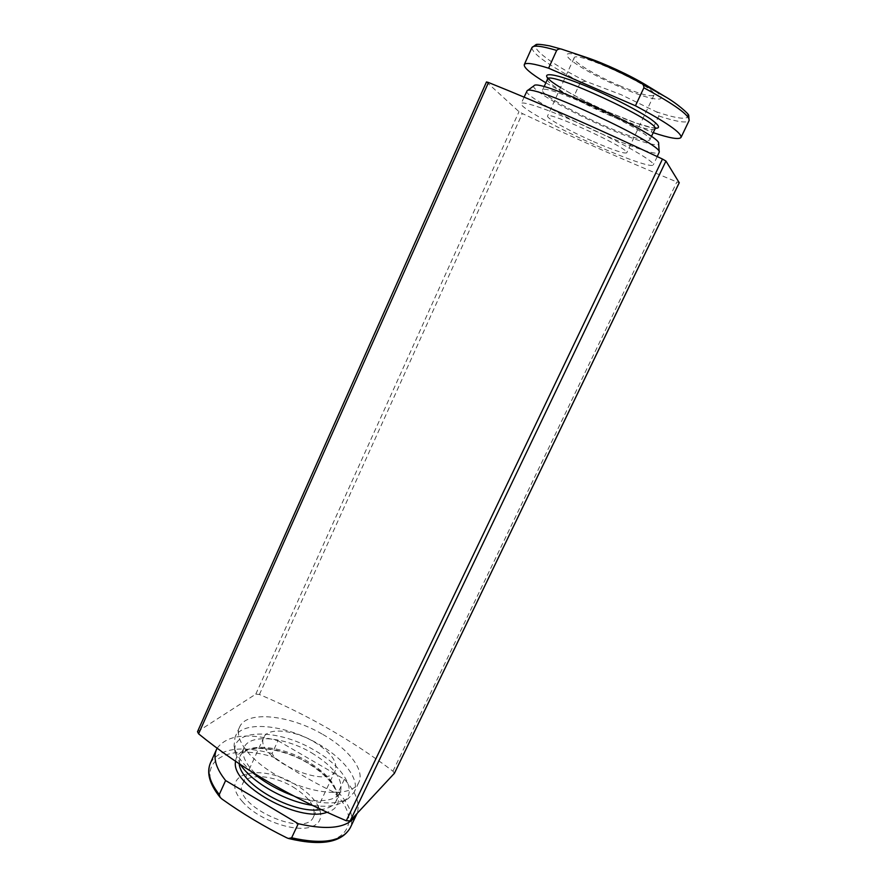 <?xml version="1.0" encoding="UTF-8"?>
<svg xmlns="http://www.w3.org/2000/svg" width="887" height="887" viewBox="0 0 887 887"><rect width="100%" height="100%" fill="white"/><g stroke="black" fill="none" stroke-linecap="round" stroke-linejoin="round"><path stroke-width="0.67" stroke-dasharray="4.43 3.33" d="M217.115 748.262C226.917 735.09 247.196 732.562 277.964 740.689L272.087 753.473L274.515 757.509C293.275 770.603 313.056 782.168 333.845 792.18C366.852 823.591 342.659 854.436 286.778 837.816M531.923 47.621C532.278 53.708 548.465 65.206 580.497 82.103L585.675 81.26L621.321 94.765L655.937 111.629C657.954 112.494 658.908 113.946 658.808 115.986L651.224 131.997L653.22 132.673M545.849 82.824L573.202 97.969L651.224 131.997M580.497 82.103L573.202 97.969M486.475 81.948L518.995 111.673L522.332 113.525C574.776 138.305 626.289 161.112 676.87 181.957L679.22 182.722M197.513 731.697L255.8 694.122L259.425 694.488C308.055 715.133 352.56 740.7 392.952 771.18L394.393 773.298M322.824 734.447C348.391 748.916 365.034 770.027 358.825 782.412C352.904 796.027 319.697 795.938 287.144 780.726C254.514 765.681 233.015 740.368 239.601 727.063C246.508 710.165 289.905 714.944 322.824 734.447M597.406 146.011C626.887 159.117 652.189 167.843 653.287 164.882C655.293 162.099 626.344 145.146 589.999 128.293C553.665 111.407 522.022 100.242 521.201 103.579C518.895 107.072 559.043 129.147 597.406 146.011M586.706 57.522C567.935 51.679 562.502 52.433 570.419 59.784C581.029 68.055 597.694 77.213 620.434 87.236C657.178 103.424 676.637 103.413 646.179 85.119M619.459 85.651C639.472 94.044 650.969 97.182 653.974 95.064C659.85 89.144 574.809 49.672 574.077 57.977C571.993 61.225 595.809 75.583 619.459 85.651M604.069 125.61C630.801 137.119 646.024 141.931 649.727 140.024C656.835 134.48 542.123 81.238 542.478 90.241C540.272 93.567 572.658 111.95 604.069 125.61M534.029 85.74C528.974 88.667 567.68 110.831 605.333 127.196C634.46 140.046 659.207 147.885 658.631 143.572M526.8 91.173C524.295 95.109 564.365 117.561 602.85 134.369C632.398 147.43 657.888 155.89 659.141 152.597M252.13 772.111C241.452 762.687 235.432 753.906 234.057 745.745L235.044 737.141C242.084 719.945 285.525 724.468 318.366 744.005C343.879 758.485 360.388 779.784 354.068 792.39L348.136 798.699C336.129 805.185 317.834 804.21 293.253 795.761M240.344 764.516L235.088 752.42C230.498 728.116 278.44 728.471 314.608 750.369C343.879 766.823 359.035 792.579 342.371 802.214C335.541 806.25 325.429 807.27 312.013 805.274M311.647 752.863C334.111 766.745 343.679 779.85 340.353 792.146C335.375 803.533 308.354 803.666 282.177 791.426C255.933 779.34 238.592 758.618 244.08 747.464C249.757 733.494 284.971 736.92 311.647 752.863M277.964 740.689L344.378 779.274C356.164 792.169 360.388 803.578 357.051 813.512M344.378 779.274L338.28 792.135L333.845 792.18M242.75 801.948C216.805 773.597 259.736 762.077 295.493 784.607C319.409 798.4 329.088 820.065 312.302 826.473C296.003 833.325 258.45 820.231 242.75 801.948M292.898 786.891C309.363 797.28 316.249 807.214 313.543 816.683C305.583 839.224 230.565 804.398 242.65 783.764C247.018 772.954 273.196 774.928 292.898 786.891M593.414 141.576C613.128 150.158 624.237 153.906 626.732 152.819C631.367 149.448 547.135 110.343 547.556 116.064C546.048 118.06 570.086 131.343 593.414 141.576M313.909 741.765C330.596 752.043 337.759 761.589 335.375 770.404C328.201 791.337 252.54 756.223 263.905 737.219C267.907 727.207 293.963 729.901 313.909 741.765M210.43 762.997C219.688 748.44 240.244 745.268 272.087 753.473M221.916 799.01C190.306 763.485 226.196 741.355 274.515 757.509M562.413 49.428C515.336 34.338 535.183 55.87 585.675 81.26M197.89 731.265L486.597 82.136M255.8 694.122L518.995 111.673M259.425 694.488L522.332 113.525M392.952 771.18L676.87 181.957M655.937 111.629C692.625 124.402 700.918 118.248 664.363 96.184M658.808 115.986C676.792 121.874 686.893 123.404 689.099 120.577M560.573 87.569C574.366 95.907 591.03 104.378 610.578 112.971C631.91 122.173 646.889 127.273 655.515 128.282M547.501 79.176C545.15 82.824 577.481 101.473 608.981 115.088C635.779 126.564 651.102 131.209 654.939 129.047M239.202 763.762L240.044 756.356C245.81 742.175 281.057 745.424 307.678 761.39C330.086 775.305 339.577 788.499 336.162 800.972C333.9 805.596 328.855 808.467 321.039 809.576M235.598 761.345C236.862 742.63 277.243 744.393 307.589 762.742C337.171 779.285 349.245 806.095 326.959 812.315M338.28 792.135C350.42 805.673 354.401 817.592 350.21 827.881M656.003 127.994L652.222 127.717L636.678 123.293L610.522 112.926C587.693 103.103 562.036 89.243 553.166 82.624L547.623 77.69M544.064 86.749L542.478 90.241M651.368 136.565L649.727 140.024M524.117 97.126L521.201 103.579M657.245 156.567L653.287 164.882M239.601 727.063L235.044 737.141M358.825 782.412L354.068 792.39M342.371 802.214L348.136 798.699M235.088 752.42L234.057 745.745M244.08 747.464L240.044 756.356C240.31 754.726 242.495 752.808 246.597 750.602C256.975 745.379 285.98 749.892 307.301 762.864C316.171 768.209 323.433 773.996 329.077 780.216C333.346 785.583 335.718 789.452 336.184 791.814C337.304 796.593 337.293 799.642 336.162 800.972L340.353 792.146M574.077 57.977L547.556 116.064M653.974 95.064L626.732 152.819M263.905 737.219L242.65 783.764M335.375 770.404L313.543 816.683"/><path stroke-width="1.33" d="M357.051 813.512L356.618 814.499C348.924 827.748 329.476 830.82 298.254 823.724L291.635 837.816L288.441 838.47L286.778 837.816C264.06 826.573 242.439 813.634 221.916 799.01L220.153 797.402L219.255 794.541L225.608 780.538C215.907 768.286 212.88 757.93 216.506 749.471L217.115 748.262M568.312 51.368C593.07 59.739 617.186 70.261 640.658 82.934L664.363 96.184L646.179 85.119C630.491 75.506 604.18 63.287 586.706 57.522L562.413 49.428C560.229 48.497 558.311 48.818 556.67 50.415L548.598 68.199C533.608 63.487 525.492 62.301 524.272 64.64C523.663 67.634 530.847 73.699 545.849 82.824M679.22 182.722L665.949 161.057L662.478 159.05C599.667 129.38 541.669 103.868 488.482 82.502L486.475 81.948L197.513 731.697L198.588 733.826L488.482 82.502M394.393 773.298L350.199 820.852L346.285 820.752C289.073 796.426 239.845 767.443 198.588 733.826M664.363 96.184C676.371 102.814 689.243 114.157 688.744 115.498L689.099 120.577C690.031 115.587 674.963 104.666 643.873 87.802C643.973 85.518 642.909 83.899 640.658 82.934M653.22 132.673C669.873 138.228 679.143 139.813 681.039 137.407C681.737 132.906 666.536 122.362 635.436 105.775L548.598 68.199M643.873 87.802L635.436 105.775M657.245 156.567L659.218 152.176L658.631 143.572C662.5 135.656 537.577 77.668 534.029 85.74L527.078 90.84L524.117 97.126M659.218 152.176C663.432 144.381 530.304 82.58 527.078 90.84M293.253 795.761C277.321 789.774 263.605 781.879 252.13 772.111M312.013 805.274C285.182 801.338 251.875 782.267 240.344 764.516M225.608 780.538L298.254 823.724M219.255 794.541C209.654 782.157 206.715 771.646 210.43 762.997L216.506 749.471M556.67 50.415C541.525 45.913 533.275 44.982 531.923 47.621L524.272 64.64M346.285 820.752L662.478 159.05M350.199 820.852L665.949 161.057M394.216 773.675L679.254 182.633M655.515 128.282C660.693 128.282 659.152 125.267 650.903 119.224C638.385 110.709 614.203 98.147 590.842 88.09C547.922 69.751 532.998 70.927 560.573 87.569M656.003 127.994L654.939 129.047C662.367 122.849 547.445 69.496 547.501 79.176L547.623 77.69M321.039 809.576C293.397 814.521 240.565 784.685 239.202 763.762M326.959 812.315C298.631 823.191 229.977 784.496 235.598 761.345M356.618 814.499L350.21 827.881C342.371 841.441 322.846 844.746 291.635 837.816M220.043 797.269C209.532 784.175 206.327 772.754 210.43 762.997M562.291 49.384L549.596 45.858C541.27 44.372 536.746 43.951 536.014 44.616L531.923 47.621M394.327 773.497L679.276 182.689M689.099 120.577L681.039 137.407M547.501 79.176L544.064 86.749M654.939 129.047L651.368 136.565M288.752 838.548C321.039 846.242 341.517 842.694 350.21 827.881"/></g></svg>
